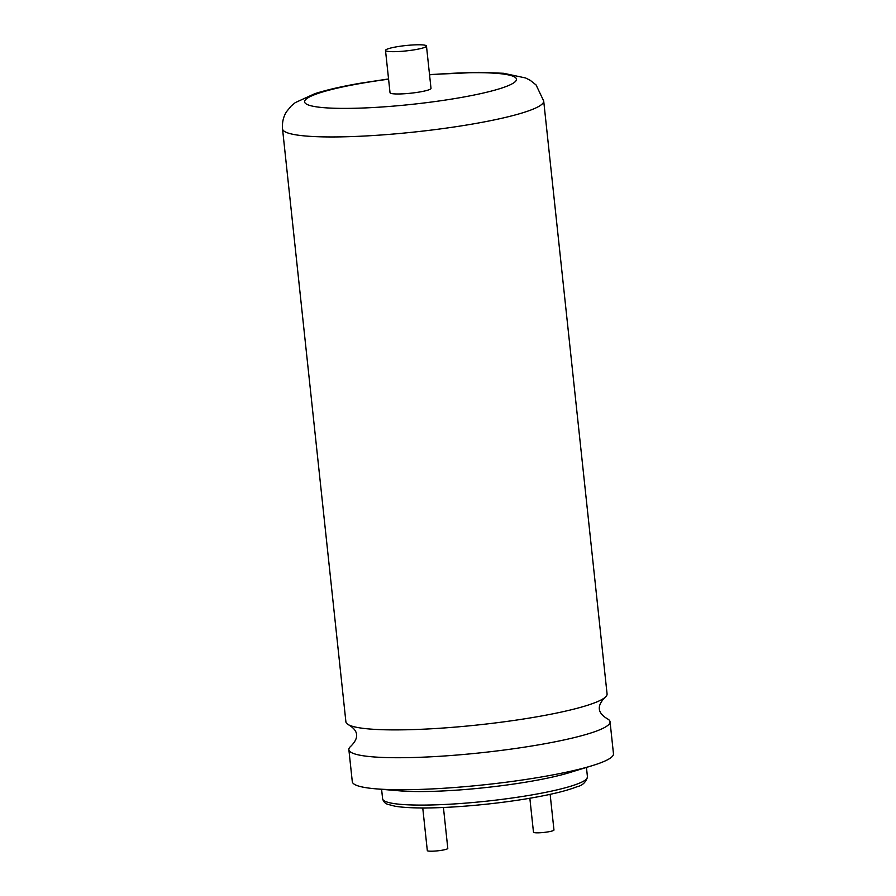 <?xml version="1.0" encoding="UTF-8"?>
<svg xmlns="http://www.w3.org/2000/svg" width="896" height="896" viewBox="0 0 896 896"><rect width="100%" height="100%" fill="white"/><g stroke="black" fill="none" stroke-linecap="round" stroke-linejoin="round"><path stroke-width="1.34" d="M360.472 727.978A131.331 17.125 173.9 0 1 348.331 724.662A131.331 17.125 173.9 0 1 345.901 721.84L282.531 128.901A131.331 17.125 173.9 0 0 473.088 123.939A131.331 17.125 173.9 0 0 543.704 100.99L607.074 693.93A131.331 17.125 173.9 0 1 605.293 697.2A131.331 17.125 173.9 0 1 536.458 716.878A131.331 17.125 173.9 0 1 360.472 727.978M605.293 697.2C596.568 705.734 597.341 712.981 607.611 718.928A131.331 17.125 173.9 0 1 610.053 721.762A131.331 17.125 173.9 0 1 539.426 744.71A131.331 17.125 173.9 0 1 363.44 755.81A131.331 17.125 173.9 0 1 348.869 749.672A131.331 17.125 173.9 0 1 350.661 746.39C359.374 737.856 358.602 730.621 348.331 724.662M610.053 721.762L613.469 753.771A131.331 17.125 173.9 0 1 592.144 765.688L569.274 772.688A103.006 13.429 173.9 0 1 530.622 781.346A103.006 13.429 173.9 0 1 399.493 790.832L375.659 788.816A131.331 17.125 173.9 0 1 352.296 781.682L348.869 749.672M427.829 807.923A15.456 2.016 173.9 0 1 419.922 807.934M443.43 807.486L447.798 848.389A10.304 1.344 173.9 0 1 442.266 850.192A10.304 1.344 173.9 0 1 427.314 850.584L422.766 808.069M550.144 794.338L553.963 830.01A10.304 1.344 173.9 0 1 548.419 831.813A10.304 1.344 173.9 0 1 533.478 832.194L529.85 798.246M592.144 765.688A131.331 17.125 173.9 0 1 542.853 776.72A131.331 17.125 173.9 0 1 375.659 788.816M396.581 46.816A20.597 2.688 -6.1 0 0 385.504 50.411A20.597 2.688 -6.1 0 0 415.397 49.638A20.597 2.688 -6.1 0 0 426.474 46.032A20.597 2.688 -6.1 0 0 396.581 46.816M385.504 50.411L390.029 92.725A20.597 2.688 -6.1 0 0 419.922 91.941A20.597 2.688 -6.1 0 0 430.998 88.346L426.474 46.032M388.573 79.173A106.568 13.899 -6.1 0 0 361.85 83.238A106.568 13.899 -6.1 0 0 316.366 106.837A106.568 13.899 -6.1 0 0 459.178 97.832A106.568 13.899 -6.1 0 0 515.323 77.459A106.568 13.899 -6.1 0 0 429.542 74.794M587.451 776.888C585.883 782.309 582.422 785.579 577.091 786.688C567.179 790.642 551.846 794.416 531.082 798.034C496.339 804.115 451.046 808.214 421.187 807.946C410.054 807.878 401.262 807.285 394.811 806.176L387.946 804.373C385.224 803.622 383.443 801.763 382.614 798.773A103.006 13.429 -6.1 0 0 532.067 794.886A103.006 13.429 -6.1 0 0 587.451 776.888L586.443 767.424M388.55 78.949L360.226 83.25C341.869 86.408 326.749 89.891 314.854 93.666L295.322 102.592L291.334 105.851L286.608 111.586C283.382 116.592 282.016 122.36 282.531 128.901M382.614 798.773L381.595 789.32M429.52 74.57L478.822 72.318L503.586 73.282L525.65 77.986L530.23 80.326L536.066 84.93L543.704 100.99"/></g></svg>
